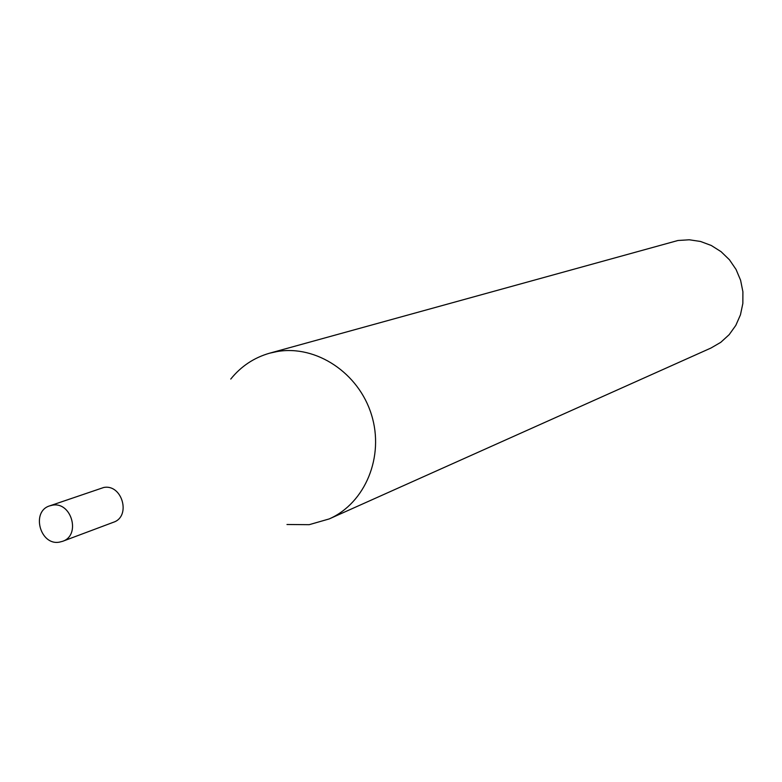 <?xml version="1.0" encoding="UTF-8"?>
<svg xmlns="http://www.w3.org/2000/svg" width="782" height="782" viewBox="0 0 782 782"><rect width="100%" height="100%" fill="white"/><g stroke="black" fill="none" stroke-linecap="round" stroke-linejoin="round"><path stroke-width="1.17" d="M62.531 541.339L113.41 522.268C131.405 516.56 122.246 483.765 103.693 487.499L49.755 505.846C30.85 511.35 40.068 545.865 59.432 542.131L62.531 541.339C81.093 535.455 71.563 501.36 52.404 505.201L49.755 505.846M286.984 524.497L309.183 524.683L329.183 518.935C365.331 503.061 384.578 456.414 371.479 414.753C358.752 372.985 316.309 344.803 277.268 351.519L269.546 353.21C254.013 357.667 241.081 366.279 230.758 379.055M329.183 518.935L710.985 348.019L720.76 342.33L729.156 334.676L735.823 325.371L740.456 314.814L742.851 303.445L742.9 291.764L740.603 280.259L736.048 269.448L729.45 259.78L721.072 251.677L711.297 245.489L700.535 241.472L689.265 239.781L677.955 240.494L269.546 353.21"/></g></svg>
